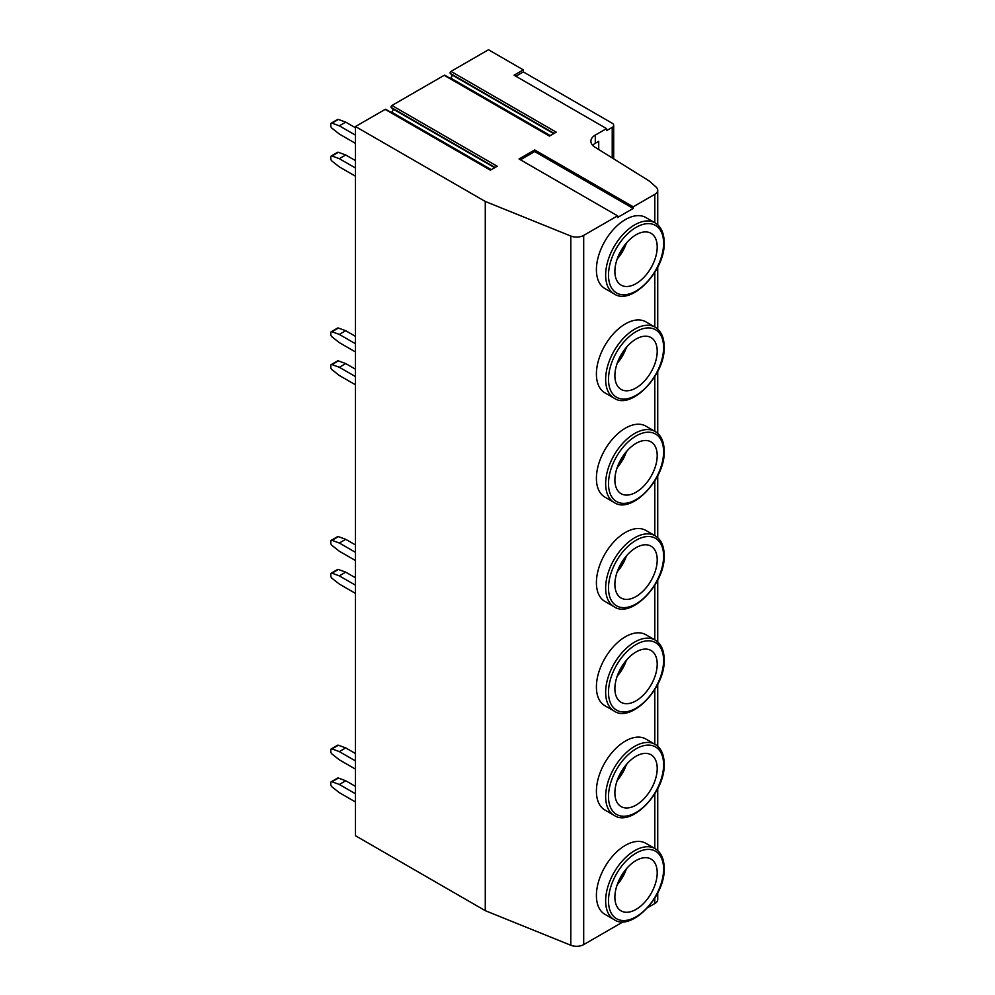<?xml version="1.0" encoding="UTF-8"?>
<svg xmlns="http://www.w3.org/2000/svg" width="995" height="995" viewBox="0 0 995 995"><rect width="100%" height="100%" fill="white"/><g stroke="black" fill="none" stroke-linecap="round" stroke-linejoin="round"><path stroke-width="1.49" d="M534.701 149.934L633.206 206.811L654.797 194.336A10.062 5.808 0 0 0 657.732 190.232A10.062 5.808 0 0 0 656.115 187.072L650.755 182.309A30.173 17.425 0 0 0 647.583 179.958L594.91 147.148A15.087 8.706 180 0 1 590.893 141.228A15.087 8.706 180 0 1 595.308 135.071L606.54 128.591L514.079 75.21L523.32 69.874L488.47 49.75L450.971 71.404L556.23 132.173L549.439 136.091L444.193 75.322L391.943 105.482L497.201 166.252L490.411 170.17L385.152 109.4L355.476 126.539L485.274 201.463L570.807 236.039A10.062 5.808 0 0 0 583.692 235.392L617.559 215.84L519.054 158.976L534.701 149.934L534.701 151.576L520.485 159.797M617.559 215.84L617.559 217.482L633.206 208.452L534.701 151.576M633.206 206.811L633.206 208.452M485.274 201.463L485.274 910.674L570.807 945.25A10.062 5.808 0 0 0 583.692 944.603L623.33 921.706M647.782 907.589L654.797 903.547A10.062 5.808 0 0 0 657.732 899.443L657.732 892.913M655.12 848.648L645.867 843.312A40.982 23.669 120 0 0 614.288 854.295A40.982 23.669 120 0 0 596.403 895.537A40.982 23.669 120 0 0 604.885 914.305L614.139 919.641C631.278 931.842 665.444 896.346 664.2 868.237C664.063 858.797 661.041 852.267 655.12 848.648A40.982 23.669 -60 0 0 623.529 859.63A40.982 23.669 -60 0 0 605.644 900.885A40.982 23.669 120 0 0 614.139 919.641M655.12 744.36L645.867 739.024A40.982 23.669 120 0 0 614.288 750.006A40.982 23.669 120 0 0 596.403 791.249A40.982 23.669 120 0 0 604.885 810.005L614.139 815.353C631.278 827.541 665.444 792.057 664.2 763.936C664.063 754.496 661.041 747.966 655.12 744.36A40.982 23.669 -60 0 0 623.529 755.342A40.982 23.669 -60 0 0 605.644 796.585A40.982 23.669 120 0 0 614.139 815.353M655.12 640.059L645.867 634.723A40.982 23.669 120 0 0 614.288 645.705A40.982 23.669 120 0 0 596.403 686.948A40.982 23.669 120 0 0 604.885 705.716L614.139 711.052C631.278 723.253 665.444 687.756 664.2 659.648C664.063 650.208 661.041 643.678 655.12 640.059A40.982 23.669 -60 0 0 623.529 651.041A40.982 23.669 -60 0 0 605.644 692.296A40.982 23.669 120 0 0 614.139 711.052M655.12 535.77L645.867 530.434A40.982 23.669 120 0 0 614.288 541.417A40.982 23.669 120 0 0 596.403 582.66A40.982 23.669 120 0 0 604.885 601.415L614.139 606.763C631.278 618.952 665.444 583.468 664.2 555.347C664.063 545.907 661.041 539.377 655.12 535.77A40.982 23.669 -60 0 0 623.529 546.752A40.982 23.669 -60 0 0 605.644 587.995A40.982 23.669 120 0 0 614.139 606.763M655.12 431.469L645.867 426.134A40.982 23.669 120 0 0 614.288 437.116A40.982 23.669 120 0 0 596.403 478.359A40.982 23.669 120 0 0 604.885 497.127L614.139 502.463C631.278 514.664 665.444 479.167 664.2 451.058C664.063 441.618 661.041 435.089 655.12 431.469A40.982 23.669 -60 0 0 623.529 442.452A40.982 23.669 -60 0 0 605.644 483.694A40.982 23.669 120 0 0 614.139 502.463M655.12 327.181L645.867 321.845A40.982 23.669 120 0 0 614.288 332.827A40.982 23.669 120 0 0 596.403 374.07A40.982 23.669 120 0 0 604.885 392.826L614.139 398.162C631.278 410.363 665.444 374.879 664.2 346.757C664.063 337.317 661.041 330.788 655.12 327.181A40.982 23.669 -60 0 0 623.529 338.163A40.982 23.669 -60 0 0 605.644 379.406A40.982 23.669 120 0 0 614.139 398.162M655.12 222.88L645.867 217.544A40.982 23.669 120 0 0 614.288 228.527A40.982 23.669 120 0 0 596.403 269.769A40.982 23.669 120 0 0 604.885 288.538L614.139 293.873C631.278 306.074 665.444 270.578 664.2 242.469C664.063 233.029 661.041 226.499 655.12 222.88A40.982 23.669 -60 0 0 623.529 233.862A40.982 23.669 -60 0 0 605.644 275.105A40.982 23.669 120 0 0 614.139 293.873M595.308 135.071L595.308 143.28A15.087 8.706 0 0 0 592.672 145.332M595.308 143.28L598.716 141.315L598.716 149.511M606.54 128.591L606.54 130.643L612.223 127.36A5.025 2.898 0 0 0 613.691 125.295A5.025 2.898 0 0 0 612.223 123.243L523.32 71.926L515.858 76.229M523.32 69.874L523.32 71.926M450.101 78.306L450.598 78.033A2.015 1.157 -60 0 0 451.867 76.366A2.015 1.157 -60 0 0 451.718 74.724L450.287 73.443A1.244 0.721 -60 0 1 450.971 71.404M444.193 75.322A1.244 0.721 -60 0 1 444.815 75.259L549.812 135.88M391.072 112.398L391.557 112.112A2.015 1.157 -60 0 0 392.838 110.445A2.015 1.157 -60 0 0 392.677 108.803L391.259 107.522A1.244 0.721 -60 0 1 391.943 105.482M385.152 109.4A1.244 0.721 -60 0 1 385.786 109.338L490.784 169.958M355.476 126.539L355.476 835.738L485.274 910.674M355.476 801.982L339.332 792.667L331.969 786.846A2.015 1.157 60 0 1 330.8 784.557L330.8 782.704A2.015 1.157 60 0 1 331.223 781.784A2.015 1.157 60 0 1 331.969 781.759L339.332 784.458L355.476 793.774M355.476 769.135L339.332 759.819L331.969 753.999A2.015 1.157 60 0 1 330.8 751.71L330.8 749.857A2.015 1.157 60 0 1 331.223 748.936A2.015 1.157 60 0 1 331.969 748.912L339.332 751.611L355.476 760.926M331.223 781.784L337.616 778.09A2.015 1.157 60 0 1 338.375 778.065L345.738 780.752L355.476 786.386M331.223 748.936L337.616 745.23A2.015 1.157 60 0 1 338.375 745.218L345.738 747.904L355.476 753.538M339.332 784.458L345.738 780.752M339.332 751.611L345.738 747.904M355.476 593.393L339.332 584.077L331.969 578.257A2.015 1.157 60 0 1 330.8 575.968L330.8 574.115A2.015 1.157 60 0 1 331.223 573.195A2.015 1.157 60 0 1 331.969 573.17L339.332 575.869L355.476 585.184M355.476 560.546L339.332 551.23L331.969 545.409A2.015 1.157 60 0 1 330.8 543.121L330.8 541.268A2.015 1.157 60 0 1 331.223 540.347A2.015 1.157 60 0 1 331.969 540.322L339.332 543.009L355.476 552.337M331.223 573.195L337.616 569.501A2.015 1.157 60 0 1 338.375 569.476L345.738 572.162L355.476 577.796M331.223 540.347L337.616 536.641A2.015 1.157 60 0 1 338.375 536.628L345.738 539.315L355.476 544.949M339.332 575.869L345.738 572.162M339.332 543.009L345.738 539.315M355.476 384.804L339.332 375.488L331.969 369.667A2.015 1.157 60 0 1 330.8 367.379L330.8 365.526A2.015 1.157 60 0 1 331.223 364.605A2.015 1.157 60 0 1 331.969 364.58L339.332 367.279L355.476 376.595M355.476 351.956L339.332 342.641L331.969 336.82A2.015 1.157 60 0 1 330.8 334.531L330.8 332.678A2.015 1.157 60 0 1 331.223 331.758A2.015 1.157 60 0 1 331.969 331.733L339.332 334.419L355.476 343.748M331.223 364.605L337.616 360.911A2.015 1.157 60 0 1 338.375 360.887L345.738 363.573L355.476 369.207M331.223 331.758L337.616 328.051A2.015 1.157 60 0 1 338.375 328.039L345.738 330.726L355.476 336.36M339.332 367.279L345.738 363.573M339.332 334.419L345.738 330.726M355.476 176.214L339.332 166.899L331.969 161.078A2.015 1.157 60 0 1 330.8 158.79L330.8 156.936A2.015 1.157 60 0 1 331.223 156.016A2.015 1.157 60 0 1 331.969 155.991L339.332 158.69L355.476 168.006M355.476 143.367L339.332 134.051L331.969 128.231A2.015 1.157 60 0 1 330.8 125.942L330.8 124.089A2.015 1.157 60 0 1 331.223 123.169A2.015 1.157 60 0 1 331.969 123.144L339.332 125.83L355.476 135.158M331.223 156.016L337.616 152.31A2.015 1.157 60 0 1 338.375 152.297L345.738 154.984L355.476 160.618M331.223 123.169L337.616 119.462A2.015 1.157 60 0 1 338.375 119.45L345.738 122.136L355.476 127.77M339.332 158.69L345.738 154.984M339.332 125.83L345.738 122.136M614.885 897.179A29.925 17.276 -60 0 1 627.957 867.068A29.925 17.276 -60 0 1 651.004 859.058A29.925 17.276 -60 0 1 657.21 872.752A29.925 17.276 120 0 1 644.151 902.863A29.925 17.276 120 0 1 621.091 910.885A29.925 17.276 120 0 1 614.885 897.179M614.885 792.891A29.925 17.276 -60 0 1 627.957 762.779A29.925 17.276 -60 0 1 651.004 754.757A29.925 17.276 -60 0 1 657.21 768.463A29.925 17.276 120 0 1 644.151 798.575A29.925 17.276 120 0 1 621.091 806.584A29.925 17.276 120 0 1 614.885 792.891M614.885 688.59A29.925 17.276 -60 0 1 627.957 658.479A29.925 17.276 -60 0 1 651.004 650.469A29.925 17.276 -60 0 1 657.21 664.162A29.925 17.276 120 0 1 644.151 694.274A29.925 17.276 120 0 1 621.091 702.296A29.925 17.276 120 0 1 614.885 688.59M614.885 584.301A29.925 17.276 -60 0 1 627.957 554.19A29.925 17.276 -60 0 1 651.004 546.168A29.925 17.276 -60 0 1 657.21 559.874A29.925 17.276 120 0 1 644.151 589.985A29.925 17.276 120 0 1 621.091 597.995A29.925 17.276 120 0 1 614.885 584.301M614.885 480A29.925 17.276 -60 0 1 627.957 449.889A29.925 17.276 -60 0 1 651.004 441.879A29.925 17.276 -60 0 1 657.21 455.573A29.925 17.276 120 0 1 644.151 485.684A29.925 17.276 120 0 1 621.091 493.707A29.925 17.276 120 0 1 614.885 480M614.885 375.712A29.925 17.276 -60 0 1 627.957 345.601A29.925 17.276 -60 0 1 651.004 337.579A29.925 17.276 -60 0 1 657.21 351.285A29.925 17.276 120 0 1 644.151 381.396A29.925 17.276 120 0 1 621.091 389.406A29.925 17.276 120 0 1 614.885 375.712M614.885 271.411A29.925 17.276 -60 0 1 627.957 241.3A29.925 17.276 -60 0 1 651.004 233.29A29.925 17.276 -60 0 1 657.21 246.984A29.925 17.276 120 0 1 644.151 277.095A29.925 17.276 120 0 1 621.091 285.117A29.925 17.276 120 0 1 614.885 271.411M654.797 194.336L654.797 222.693M654.797 272.419L654.797 326.994M654.797 376.707L654.797 431.283M654.797 481.008L654.797 535.584M654.797 585.296L654.797 639.872M654.797 689.597L654.797 744.173M654.797 793.886L654.797 848.461M654.797 898.186L654.797 903.547M583.692 235.392L583.692 944.603M612.223 127.36L612.223 157.931M331.969 781.759L338.375 778.065M331.969 748.912L338.375 745.218M331.969 573.17L338.375 569.476M331.969 540.322L338.375 536.628M331.969 364.58L338.375 360.887M331.969 331.733L338.375 328.039M331.969 155.991L338.375 152.297M331.969 123.144L338.375 119.45M450.287 73.443L554.115 133.392M391.557 112.112L491.269 169.672M392.677 108.803L494.689 167.695M391.259 107.522L495.087 167.471M450.598 78.033L550.297 135.594M451.718 74.724L553.717 133.616M570.807 236.039L570.807 945.25M608.492 900.885A38.979 22.499 -60 0 1 636.054 853.15A38.979 22.499 -60 0 1 663.603 869.058A38.979 22.499 120 0 1 636.054 916.793A38.979 22.499 120 0 1 608.492 900.885M617.223 884.679A27.151 15.684 120 0 0 626.39 868.809M608.492 796.585A38.979 22.499 -60 0 1 636.054 748.849A38.979 22.499 -60 0 1 663.603 764.757A38.979 22.499 120 0 1 636.054 812.492A38.979 22.499 120 0 1 608.492 796.585M617.223 780.379A27.151 15.684 120 0 0 626.39 764.521M608.492 692.296A38.979 22.499 -60 0 1 636.054 644.561A38.979 22.499 -60 0 1 663.603 660.469A38.979 22.499 120 0 1 636.054 708.204A38.979 22.499 120 0 1 608.492 692.296M617.223 676.09A27.151 15.684 120 0 0 626.39 660.22M608.492 587.995A38.979 22.499 -60 0 1 636.054 540.26A38.979 22.499 -60 0 1 663.603 556.168A38.979 22.499 120 0 1 636.054 603.903A38.979 22.499 120 0 1 608.492 587.995M617.223 571.789A27.151 15.684 120 0 0 626.39 555.931M608.492 483.694A38.979 22.499 -60 0 1 636.054 435.972A38.979 22.499 -60 0 1 663.603 451.879A38.979 22.499 120 0 1 636.054 499.614A38.979 22.499 120 0 1 608.492 483.694M617.223 467.501A27.151 15.684 120 0 0 626.39 451.63M608.492 379.406A38.979 22.499 -60 0 1 636.054 331.671A38.979 22.499 -60 0 1 663.603 347.578A38.979 22.499 120 0 1 636.054 395.313A38.979 22.499 120 0 1 608.492 379.406M617.223 363.2A27.151 15.684 120 0 0 626.39 347.342M608.492 275.105A38.979 22.499 -60 0 1 636.054 227.382A38.979 22.499 -60 0 1 663.603 243.29A38.979 22.499 120 0 1 636.054 291.025A38.979 22.499 120 0 1 608.492 275.105M617.223 258.911A27.151 15.684 120 0 0 626.39 243.041M657.732 850.563L657.732 788.625M657.732 746.275L657.732 684.324M657.732 641.974L657.732 580.035M657.732 537.686L657.732 475.734M657.732 433.385L657.732 371.446M657.732 329.096L657.732 267.145M657.732 224.795L657.732 190.232M613.691 158.852L613.691 125.295M616.888 885.649L627.061 868.038M616.888 781.361L627.061 763.75M616.888 677.06L627.061 659.449M616.888 572.772L627.061 555.16M616.888 468.471L627.061 450.859M616.888 364.182L627.061 346.571M616.888 259.882L627.061 242.27"/></g></svg>
